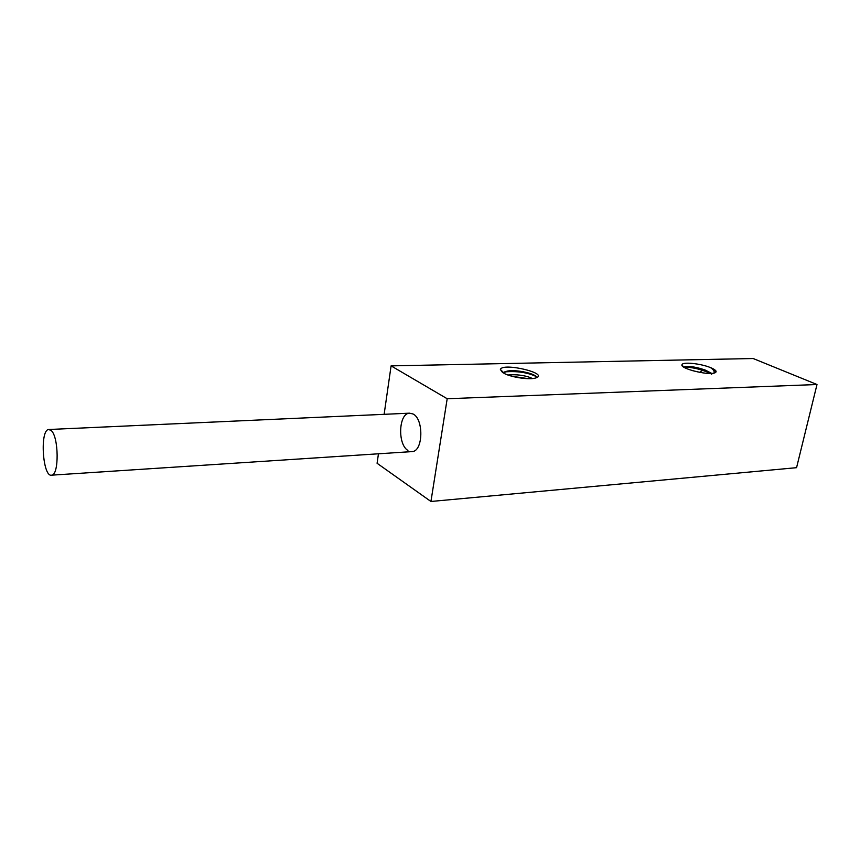 <?xml version="1.0" encoding="UTF-8"?>
<svg xmlns="http://www.w3.org/2000/svg" width="860" height="860" viewBox="0 0 860 860"><rect width="100%" height="100%" fill="white"/><g stroke="black" fill="none" stroke-linecap="round" stroke-linejoin="round"><path stroke-width="1.29" d="M710.532 373.433C700.921 369.176 692.01 367.08 683.818 367.156L685.528 366.532C690.763 366.134 697.385 367.338 705.393 370.133L711.671 374.24M705.393 370.133L711.725 373.39M700.524 372.498L691.773 370.456M713.897 373.122C714.671 371.638 713.757 369.95 711.166 368.08L710.414 367.564C700.61 363.49 682.378 361.651 681.969 364.737C679.744 368.413 707.393 375.476 714.466 372.982C717.261 371.993 716.487 370.434 712.134 368.306L715.552 371.165L715.122 372.745M532.394 378.55L530.502 377.626C523.622 375.154 516.097 374.272 507.905 375.003M512.27 376.336L528.448 378.679M504.637 373.67C512.388 377.529 529.792 379.948 535.63 377.991C550.389 373.616 502.606 362.167 500.369 369.477L504.637 373.67M503.347 373.036L507.421 371.058C516.892 369.23 536.619 374.025 536.328 377.239M447.189 398.739L391.096 365.876L753.166 358.523L817 384.517L796.564 467.679L430.935 501.477L447.189 398.739L817 384.517M710.414 367.564L712.123 368.306M504.54 371.939L504.712 371.907C516.774 370.907 527.148 372.391 535.834 376.358M378.454 453.79L377.088 463.282L430.935 501.477M714.413 369.8L711.381 367.929M407.919 450.446C397.417 444.362 398.642 413.37 409.457 413.176L412.983 413.961C423.905 418.874 423.206 451.263 412.219 451.586L51.675 475.161C42.688 477.676 39.592 429.796 48.719 429.495L51.159 430.505C58.824 436.6 59.233 475.171 51.675 475.161M702.727 370.294L699.653 372.24M391.096 365.876L384.13 414.327M49.117 429.484L409.457 413.176L412.983 413.961C423.905 418.874 423.206 451.263 412.219 451.586M683.431 366.897L681.969 364.737M502.616 372.573L500.369 369.477M507.421 371.058L504.712 371.907M684.066 366.951L685.528 366.532"/></g></svg>
